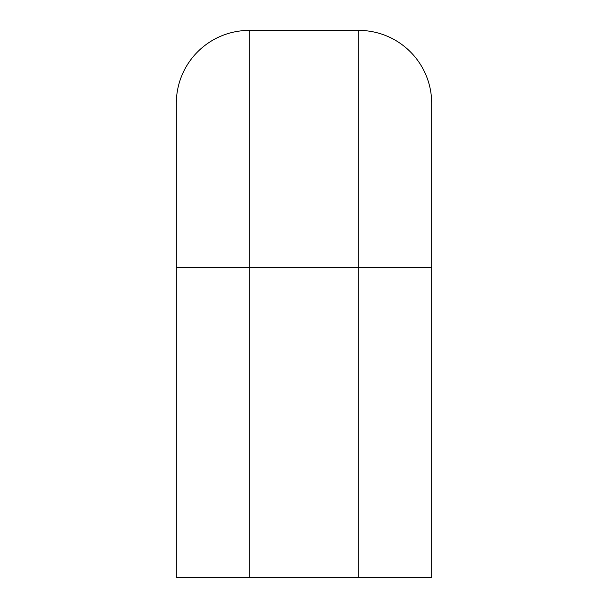 <?xml version="1.0" encoding="UTF-8"?>
<svg xmlns="http://www.w3.org/2000/svg" width="608" height="608" viewBox="0 0 608 608"><rect width="100%" height="100%" fill="white"/><g stroke="black" fill="none" stroke-linecap="round" stroke-linejoin="round"><path stroke-width="0.91" d="M431.68 267.52L431.68 577.6L431.68 267.52L358.72 267.52L431.68 267.52L431.68 103.36A72.96 72.96 0 0 0 358.72 30.4A72.96 72.96 0 0 1 431.68 103.36M176.32 103.36A72.96 72.96 0 0 1 249.28 30.4L358.72 30.4L358.72 267.52L358.72 30.4L249.28 30.4L249.28 267.52L358.72 267.52L358.72 577.6L431.68 577.6L358.72 577.6L358.72 267.52L249.28 267.52L249.28 30.4A72.96 72.96 0 0 0 176.32 103.36L176.32 267.52L249.28 267.52L249.28 577.6L358.72 577.6L249.28 577.6L249.28 267.52L176.32 267.52L176.32 577.6L249.28 577.6L176.32 577.6"/></g></svg>
